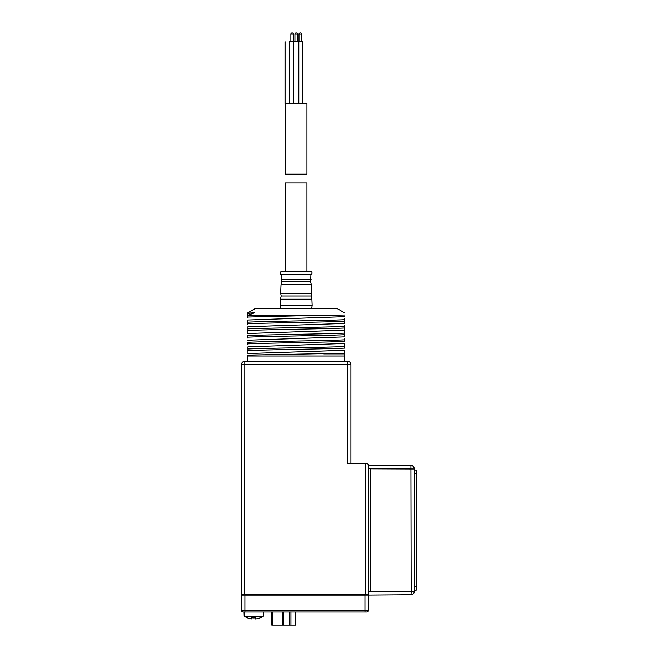 <?xml version="1.0" encoding="UTF-8"?>
<svg xmlns="http://www.w3.org/2000/svg" width="658" height="658" viewBox="0 0 658 658"><rect width="100%" height="100%" fill="white"/><g stroke="black" fill="none" stroke-linecap="round" stroke-linejoin="round"><path stroke-width="0.99" d="M289.446 103.528L289.446 41.725L302.869 41.725L302.869 103.528M285.391 103.528L306.932 103.528L306.932 174.156L285.391 174.156L285.391 103.528M310.913 274.674L281.402 274.674A1.768 1.768 0 0 1 282.035 271.261L310.288 271.261A1.768 1.768 0 0 1 310.913 274.674L310.634 281.854L311.316 284.717L311.662 293.295L311.135 295.985L311.892 299.193L312.155 305.657L311.629 308.339L258.199 308.339L311.629 308.339M285.391 271.261L285.391 182.982L306.932 182.982L306.932 271.261M281.402 274.674L281.213 279.469L311.111 279.469M281.213 279.469L281.682 281.854L310.634 281.854M281.682 281.854L280.999 284.717L311.316 284.717M280.999 284.717L280.662 293.295L311.662 293.295M280.662 293.295L281.188 295.985L311.135 295.985M281.188 295.985L280.423 299.193L311.892 299.193M280.423 299.193L280.16 305.657L312.155 305.657M280.16 305.657L280.695 308.339M247.778 312.83L255.551 308.339L336.773 308.339L344.537 312.83M247.778 315.478L312.583 315.478L247.778 317.041L247.778 313.373L254.621 312.772L247.778 315.305M247.778 313.15L254.621 312.772M247.778 356.011L247.778 361.308L344.537 361.308L344.537 356.011L247.778 356.011L247.778 355.106L247.778 355.591M247.934 353.626L247.91 346.856M247.778 343.879C263.595 343.065 328.72 342.242 344.537 341.42L344.537 339.832C328.72 340.655 263.595 341.469 247.778 342.292L247.778 344.776M344.43 336.855L344.537 333.121C328.72 333.943 263.595 334.766 247.778 335.58L247.778 338.064M247.91 333.499L247.918 326.722L344.397 323.448L344.537 318.809M247.778 324.649L247.918 320.01L344.537 316.663M247.778 317.937L247.778 317.041M247.778 355.106L344.537 353.256L344.537 356.011M344.537 353.256L344.537 350.278M247.778 350.591C263.595 349.768 328.72 348.954 344.537 348.131L344.422 343.509M344.537 339.832L344.537 338.936M344.537 333.121L344.463 330.11M247.786 333.516L344.397 330.16L344.537 325.521M247.918 353.552L344.405 350.286M247.926 346.84L344.537 343.492M247.778 340.211L344.397 336.871M247.778 349.003C263.595 348.181 328.72 347.366 344.537 346.544M344.537 353.897L323.81 353.897M344.537 334.716C328.72 335.531 263.595 336.353 247.778 337.176M247.778 328.877C263.595 328.054 328.72 327.232 344.537 326.417M344.537 328.005C328.712 328.827 263.595 329.642 247.778 330.464M247.778 322.165C263.595 321.343 328.72 320.528 344.537 319.706M344.537 321.293C328.72 322.116 263.595 322.93 247.778 323.752M312.583 315.478L344.537 315.001M244.776 361.308L244.686 594.38L241.42 594.38L241.42 364.664A3.356 3.356 0 0 1 244.776 361.308L347.539 361.308L347.449 463.717L367.493 463.717L368.554 464.778L367.493 463.717M368.554 464.778L368.554 594.38L365.1 594.38L365.1 463.717M244.686 594.38L365.1 594.38M366.786 612.03A1.768 1.768 0 0 0 368.554 610.27A1.768 1.768 0 0 1 366.786 612.03L243.189 612.03A1.768 1.768 0 0 1 241.42 610.27L241.42 595.087L241.42 610.27A1.768 1.768 0 0 0 243.189 612.03A1.768 1.768 0 0 1 241.42 610.27L244.875 610.27L244.875 595.087L241.42 595.087M241.42 364.664L350.895 364.664A3.356 3.356 0 0 0 347.539 361.308A3.356 3.356 0 0 1 350.895 364.664L350.895 463.717M364.976 612.03L364.935 610.27L368.554 610.27L368.554 594.355M244.916 612.03L244.875 610.27L364.935 610.27L364.935 595.087L410.929 594.733L411.332 591.378M363.257 612.03L361.489 612.03M255.46 617.829A16.475 16.475 0 0 1 251.545 617.763A16.475 16.475 0 0 0 255.46 617.829L255.46 618.956A17.601 17.601 0 0 0 263.389 616.184L263.496 612.03L271.754 612.03L271.754 625.1L271.754 612.03M271.754 625.1L295.804 625.1L295.804 612.03L357.96 612.03M244.069 612.03L244.176 616.184A17.601 17.601 0 0 0 251.545 618.898L251.545 617.763M263.389 616.184L244.176 616.184M368.554 592.159L370.322 591.378L370.322 468.841L368.554 468.06M410.929 465.486L411.168 591.378L414.458 591.197L414.458 469.014C413.833 466.44 412.656 465.264 410.929 465.486L368.554 465.486L410.929 465.486M414.153 592.636L414.458 591.197L413.931 593.055L412.533 594.347L410.929 594.733M412.755 591.353L413.833 591.303M412.961 466.135L411.316 465.51M410.954 465.486C412.665 465.445 413.833 466.621 414.458 469.014L370.322 468.841M414.458 470.075L416.226 470.075L416.226 590.144L414.458 590.144M416.226 567.196L416.226 558.247M416.226 501.988L416.58 558.247M416.226 493.031L416.58 501.988M357.96 595.087L357.96 594.38M243.189 594.38L243.189 595.087M364.935 595.087L244.875 595.087M241.692 595.087L242.448 595.087M294.924 34.134L297.391 34.134A1.234 1.234 0 0 0 296.158 32.9A1.234 1.234 0 0 0 294.924 34.134L294.924 41.725L294.924 34.134A1.234 1.234 0 0 1 296.158 32.9M290.861 34.134L293.336 34.134A1.234 1.234 0 0 0 292.094 32.9A1.234 1.234 0 0 0 290.861 34.134L290.861 41.725M298.987 34.134L301.454 34.134A1.234 1.234 0 0 0 300.221 32.9A1.234 1.234 0 0 0 298.987 34.134L298.987 41.725M295.335 625.1L295.335 612.03M290.926 625.1L290.926 612.03M289.635 625.1L289.635 612.03M283.59 625.1L283.59 612.03M282.323 625.1L282.323 612.03M272.256 625.1L272.256 612.03M370.322 591.378L411.168 591.378M416.226 586.607L414.458 586.607M416.226 473.604L414.458 473.604M246.627 594.38L246.627 595.087M354.325 595.087L354.325 594.38M297.391 41.725L297.391 34.134M293.509 103.528L293.509 41.725M298.806 103.528L298.806 41.725M293.336 41.725L293.336 34.134M301.454 41.725L301.454 34.134M414.441 591.55L414.252 592.381M413.931 593.055L412.533 594.347M284.988 103.528L284.988 41.725M285.062 103.528L285.062 41.725"/></g></svg>
